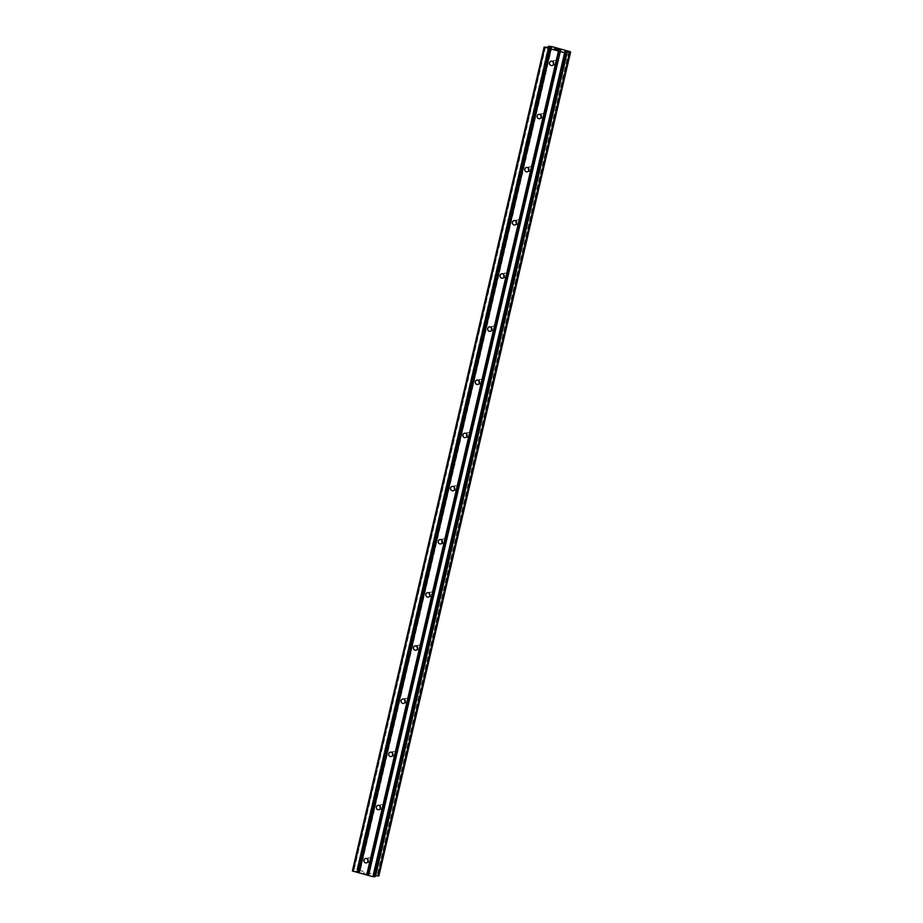 <?xml version="1.0" encoding="UTF-8"?>
<svg xmlns="http://www.w3.org/2000/svg" width="923" height="923" viewBox="0 0 923 923"><rect width="100%" height="100%" fill="white"/><g stroke="black" fill="none" stroke-linecap="round" stroke-linejoin="round"><path stroke-width="0.69" stroke-dasharray="4.62 3.46" d="M553.673 63.975A2.238 2.134 -100.9 0 0 557.423 63.179A2.238 2.134 -100.9 0 0 554.919 60.422A2.238 2.134 -100.9 0 0 553.281 61.979M541.305 117.129A2.238 2.134 -100.9 0 0 545.055 116.333A2.238 2.134 -100.9 0 0 542.551 113.587A2.238 2.134 -100.9 0 0 540.913 115.133M528.925 170.293A2.238 2.134 -100.9 0 0 532.686 169.497A2.238 2.134 -100.9 0 0 530.183 166.74A2.238 2.134 -100.9 0 0 528.544 168.298M516.557 223.447A2.238 2.134 -100.9 0 0 520.318 222.651A2.238 2.134 -100.9 0 0 517.815 219.893A2.238 2.134 -100.9 0 0 516.176 221.451M504.189 276.6A2.238 2.134 -100.9 0 0 507.938 275.804A2.238 2.134 -100.9 0 0 505.446 273.046A2.238 2.134 -100.9 0 0 503.808 274.604M491.821 329.765A2.238 2.134 -100.9 0 0 495.57 328.957A2.238 2.134 -100.9 0 0 493.067 326.211A2.238 2.134 -100.9 0 0 491.44 327.757M479.452 382.918A2.238 2.134 -100.9 0 0 483.202 382.122A2.238 2.134 -100.9 0 0 480.698 379.365A2.238 2.134 -100.9 0 0 479.072 380.922M467.084 436.071A2.238 2.134 -100.9 0 0 470.834 435.275A2.238 2.134 -100.9 0 0 468.33 432.518A2.238 2.134 -100.9 0 0 466.692 434.075M454.716 489.225A2.238 2.134 -100.9 0 0 458.466 488.429A2.238 2.134 -100.9 0 0 455.962 485.671A2.238 2.134 -100.9 0 0 454.324 487.229M442.336 542.389A2.238 2.134 -100.9 0 0 446.097 541.582A2.238 2.134 -100.9 0 0 443.594 538.836A2.238 2.134 -100.9 0 0 441.955 540.393M429.968 595.543A2.238 2.134 -100.9 0 0 433.729 594.747A2.238 2.134 -100.9 0 0 431.226 591.989A2.238 2.134 -100.9 0 0 429.587 593.547M417.6 648.696A2.238 2.134 -100.9 0 0 421.35 647.9A2.238 2.134 -100.9 0 0 418.857 645.142A2.238 2.134 -100.9 0 0 417.219 646.7M405.232 701.849A2.238 2.134 -100.9 0 0 408.981 701.053A2.238 2.134 -100.9 0 0 406.478 698.296A2.238 2.134 -100.9 0 0 404.851 699.853M392.863 755.014A2.238 2.134 -100.9 0 0 396.613 754.218A2.238 2.134 -100.9 0 0 394.109 751.46A2.238 2.134 -100.9 0 0 392.483 753.018M380.495 808.167A2.238 2.134 -100.9 0 0 384.245 807.371A2.238 2.134 -100.9 0 0 381.741 804.614A2.238 2.134 -100.9 0 0 380.103 806.171M368.127 861.321A2.238 2.134 -100.9 0 0 371.877 860.524A2.238 2.134 -100.9 0 0 369.373 857.767A2.238 2.134 -100.9 0 0 367.735 859.325M555.15 48.827L557.538 49.219M556.165 49.092L555.081 48.827M554.319 48.873L556.477 49.427M558.715 49.669L560.642 50.165M560.896 50.234L558.242 49.9M557.711 49.784L560.146 50.453M368.831 873.989L366.973 873.481L368.831 873.989M368.381 874.081L367.366 873.804L368.381 874.069M367.285 873.816L368.312 874.081L367.285 873.816M367.85 874.173L365.981 873.677L367.85 874.173M365.912 873.689L369.154 874.035L365.912 873.689M364.458 872.777L363.316 872.996L364.458 872.766M363.316 872.996L364.55 872.87L363.327 872.985M378.857 875.915L360.12 870.539L356.705 870.147L358.816 871.243L357.905 871.427L352.401 870.977M566.895 52.669L375.453 875.569L373.088 875.558L375.176 876.596M569.133 51.388L377.415 875.246M569.053 51.261L377.322 875.189M568.972 51.227L377.23 875.142M552.023 46.646L360.282 870.574M551.85 46.623L360.12 870.539M551.619 46.588L359.889 870.516M358.159 870.816L549.866 46.958M549.739 47.488L358.136 870.851L549.727 47.488M549.82 47.465L358.205 870.908M566.849 52.634L375.119 876.562M564.911 51.711L373.18 875.627M564.841 51.665L373.123 875.535M565.603 52.034L374 875.373M565.961 52.207L374.403 875.396M570.552 51.976L378.822 875.892L570.541 51.965M570.368 51.907L378.638 875.823M549.3 46.219L357.57 870.135M549.058 46.173L357.328 870.089L549.035 46.162M548.839 46.15L357.109 870.077M548.227 47.315L356.74 870.204L548.17 47.304M548.412 47.35L356.924 870.262M550.431 47.35L358.724 871.162M550.512 47.338L358.782 871.254M549.635 47.511L357.905 871.427M549.243 47.477L357.513 871.404M545.551 46.888L353.821 870.804M545.158 46.865L353.428 870.781M555.773 64.818L552.035 65.533M543.393 117.971L539.667 118.686M531.025 171.124L527.298 171.851M518.657 224.277L514.919 225.004M506.289 277.442L502.55 278.158M493.92 330.596L490.182 331.311M481.552 383.749L477.814 384.476M469.184 436.914L465.446 437.629M456.804 490.067L453.078 490.782M444.436 543.22L440.709 543.935M432.068 596.373L428.33 597.1M419.7 649.538L415.961 650.254M407.331 702.691L403.593 703.407M394.963 755.845L391.225 756.56M382.595 808.998L378.857 809.725M370.215 862.163L366.489 862.878M369.373 857.767L365.635 858.494M381.741 804.614L378.015 805.329M394.109 751.46L390.383 752.176M406.478 698.296L402.751 699.023M418.857 645.142L415.119 645.869M431.226 591.989L427.487 592.704M443.594 538.836L439.856 539.551M455.962 485.671L452.224 486.398M468.33 432.518L464.604 433.245M480.698 379.365L476.972 380.08M493.067 326.211L489.34 326.927M505.446 273.046L501.708 273.773M517.815 219.893L514.076 220.609M530.183 166.74L526.445 167.455M542.551 113.587L538.813 114.302M554.919 60.422L551.193 61.149M564.818 51.63L373.088 875.558M569.122 51.353L377.392 875.269M550.546 47.315L358.816 871.243"/><path stroke-width="1.38" d="M553.281 61.979A2.238 2.134 -100.9 0 0 553.673 63.975M553.685 63.906A2.238 2.134 79.1 0 1 552.035 65.533A2.238 2.134 79.1 0 1 549.531 62.776A2.238 2.134 79.1 0 1 551.193 61.149A2.238 2.134 79.1 0 1 553.685 63.906M540.913 115.133A2.238 2.134 -100.9 0 0 541.305 117.129M541.316 117.059A2.238 2.134 79.1 0 1 539.667 118.686A2.238 2.134 79.1 0 1 537.163 115.94A2.238 2.134 79.1 0 1 538.813 114.302A2.238 2.134 79.1 0 1 541.316 117.059M528.544 168.298A2.238 2.134 -100.9 0 0 528.925 170.293M528.948 170.213A2.238 2.134 79.1 0 1 527.298 171.851A2.238 2.134 79.1 0 1 524.795 169.094A2.238 2.134 79.1 0 1 526.445 167.455A2.238 2.134 79.1 0 1 528.948 170.213M516.176 221.451A2.238 2.134 -100.9 0 0 516.557 223.447M516.58 223.366A2.238 2.134 79.1 0 1 514.919 225.004A2.238 2.134 79.1 0 1 512.427 222.247A2.238 2.134 79.1 0 1 514.076 220.609A2.238 2.134 79.1 0 1 516.58 223.366M503.808 274.604A2.238 2.134 -100.9 0 0 504.189 276.6M504.212 276.531A2.238 2.134 79.1 0 1 502.55 278.158A2.238 2.134 79.1 0 1 500.058 275.4A2.238 2.134 79.1 0 1 501.708 273.773A2.238 2.134 79.1 0 1 504.212 276.531M491.44 327.757A2.238 2.134 -100.9 0 0 491.821 329.765M491.844 329.684A2.238 2.134 79.1 0 1 490.182 331.311A2.238 2.134 79.1 0 1 487.679 328.565A2.238 2.134 79.1 0 1 489.34 326.927A2.238 2.134 79.1 0 1 491.844 329.684M479.072 380.922A2.238 2.134 -100.9 0 0 479.452 382.918M479.475 382.837A2.238 2.134 79.1 0 1 477.814 384.476A2.238 2.134 79.1 0 1 475.31 381.718A2.238 2.134 79.1 0 1 476.972 380.08A2.238 2.134 79.1 0 1 479.475 382.837M466.692 434.075A2.238 2.134 -100.9 0 0 467.084 436.071M467.096 435.991A2.238 2.134 79.1 0 1 465.446 437.629A2.238 2.134 79.1 0 1 462.942 434.871A2.238 2.134 79.1 0 1 464.604 433.245A2.238 2.134 79.1 0 1 467.096 435.991M454.324 487.229A2.238 2.134 -100.9 0 0 454.716 489.225M454.727 489.155A2.238 2.134 79.1 0 1 453.078 490.782A2.238 2.134 79.1 0 1 450.574 488.025A2.238 2.134 79.1 0 1 452.224 486.398A2.238 2.134 79.1 0 1 454.727 489.155M441.955 540.393A2.238 2.134 -100.9 0 0 442.336 542.389M442.359 542.309A2.238 2.134 79.1 0 1 440.709 543.935A2.238 2.134 79.1 0 1 438.206 541.19A2.238 2.134 79.1 0 1 439.856 539.551A2.238 2.134 79.1 0 1 442.359 542.309M429.587 593.547A2.238 2.134 -100.9 0 0 429.968 595.543M429.991 595.462A2.238 2.134 79.1 0 1 428.33 597.1A2.238 2.134 79.1 0 1 425.838 594.343A2.238 2.134 79.1 0 1 427.487 592.704A2.238 2.134 79.1 0 1 429.991 595.462M417.219 646.7A2.238 2.134 -100.9 0 0 417.6 648.696M417.623 648.615A2.238 2.134 79.1 0 1 415.961 650.254A2.238 2.134 79.1 0 1 413.469 647.496A2.238 2.134 79.1 0 1 415.119 645.869A2.238 2.134 79.1 0 1 417.623 648.615M404.851 699.853A2.238 2.134 -100.9 0 0 405.232 701.849M405.255 701.78A2.238 2.134 79.1 0 1 403.593 703.407A2.238 2.134 79.1 0 1 401.09 700.649A2.238 2.134 79.1 0 1 402.751 699.023A2.238 2.134 79.1 0 1 405.255 701.78M392.483 753.018A2.238 2.134 -100.9 0 0 392.863 755.014M392.886 754.933A2.238 2.134 79.1 0 1 391.225 756.56A2.238 2.134 79.1 0 1 388.721 753.814A2.238 2.134 79.1 0 1 390.383 752.176A2.238 2.134 79.1 0 1 392.886 754.933M380.103 806.171A2.238 2.134 -100.9 0 0 380.495 808.167M380.507 808.087A2.238 2.134 79.1 0 1 378.857 809.725A2.238 2.134 79.1 0 1 376.353 806.967A2.238 2.134 79.1 0 1 378.015 805.329A2.238 2.134 79.1 0 1 380.507 808.087M367.735 859.325A2.238 2.134 -100.9 0 0 368.127 861.321M368.139 861.24A2.238 2.134 79.1 0 1 366.489 862.878A2.238 2.134 79.1 0 1 363.985 860.121A2.238 2.134 79.1 0 1 365.635 858.494A2.238 2.134 79.1 0 1 368.139 861.24M557.538 49.219L555.15 48.827M556.177 49.092L554.319 48.873M556.477 49.427L554.619 48.919M558.715 49.669L560.642 50.154M560.896 50.223L558.242 49.9M560.226 50.43L557.711 49.784M569.122 51.353L570.599 52.011L565.741 51.446L564.818 51.63L566.941 52.715L564.622 52.726L544.132 47.061L549.635 47.511L550.546 47.315L548.435 46.231L552.023 46.646L569.133 51.388M378.868 875.927L570.599 52.011L378.868 875.927L375.453 875.569M548.227 47.315L548.435 46.254L548.17 47.304M544.132 47.061L352.401 870.977L372.88 876.654L375.211 876.631L566.941 52.715M558.865 51.123L367.135 875.05M558.45 51.065L366.708 874.981M560.076 51.457L368.346 875.373M560.296 51.561L368.565 875.489M564.622 52.726L372.88 876.654M565.88 52.923L374.138 876.85M567.137 51.63L566.895 52.669M567.403 51.653L375.661 875.581M544.789 47.373L353.059 871.3M549.104 48.538L357.374 872.466M549.531 48.607L357.789 872.523M550.743 48.931L359.012 872.858M550.962 49.046L359.232 872.962M566.907 52.726L375.165 876.654M565.741 51.446L565.603 52.034M566.134 51.469L565.961 52.207M569.722 52.034L377.992 875.95M569.976 52.08L378.245 876.008L569.987 52.08M570.183 52.103L378.453 876.019M548.654 46.346L548.412 47.35"/></g></svg>
